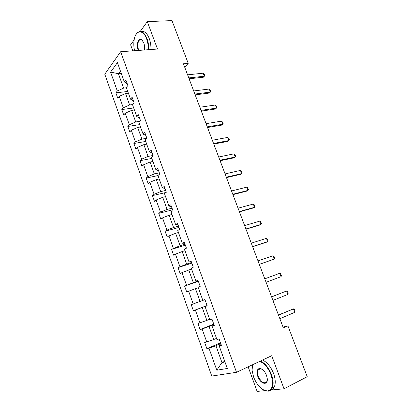 <?xml version="1.0" encoding="UTF-8"?>
<svg xmlns="http://www.w3.org/2000/svg" width="412" height="412" viewBox="0 0 412 412"><rect width="100%" height="100%" fill="white"/><g stroke="black" fill="none" stroke-linecap="round" stroke-linejoin="round"><path stroke-width="0.62" d="M248.148 366.819L257.119 391.4L265.024 390.633M104.777 74.196L211.773 376.063L236.514 372.299L120.654 51.732L104.777 74.196M134.137 39.913L130.604 44.82L132.803 50.846M270.71 390.082L284.028 388.789L307.223 376.702L287.926 325.887L283.023 327.066M120.654 51.732L157.502 49.043L147.295 21.64L140.24 31.436M147.295 21.64L171.979 20.6L188.217 63.35L183.417 63.788L283.343 327.911L287.926 325.887M220.806 343.644L215.934 345.735L221.955 362.529L216.81 370.208L208.966 348.192L206.875 348.676L220.518 342.851M224.72 361.283L221.955 362.529L224.967 361.973M215.934 345.735L208.966 348.192M213.931 324.543L209.044 326.51L213.715 339.55L204.692 342.542L206.875 348.676M206.767 342.022L202.127 329.003L200.088 329.595L213.771 324.1M207.123 305.637L202.22 307.481L206.85 320.392L197.925 323.523L200.088 329.595M199.949 322.895L195.355 310.009L193.367 310.71L207.087 305.539M198.265 287.664L195.468 288.652L200.052 301.424L191.23 304.695L193.367 310.71M193.202 303.958L188.655 291.207L186.713 292.01L184.597 286.062L198.368 281.308M191.59 269.088L188.789 270.009L193.321 282.653L184.597 286.062M186.523 285.222L182.027 272.595L180.132 273.506L178.035 267.609L191.838 263.17M184.983 250.702L182.176 251.557L186.662 264.077L178.035 267.609M179.915 266.672L175.46 254.173L173.612 255.183L171.536 249.348L185.374 245.212M178.442 232.497L175.625 233.29L180.07 245.681L171.536 249.348M173.37 248.307L168.961 235.932L167.159 237.039L165.104 231.266L178.973 227.429M171.969 214.472L169.141 215.203L173.54 227.476L166.891 230.128L165.104 231.266M166.891 230.128L162.524 217.876L160.773 219.081L158.738 213.365L172.633 209.821M165.557 196.627L162.725 197.302L167.081 209.445L160.479 212.129L158.738 213.365M160.479 212.129L156.153 200L154.443 201.298L152.43 195.638L166.082 192.45M159.207 178.957L156.369 179.575L160.68 191.601L154.124 194.304L152.43 195.638M154.124 194.304L149.844 182.3L148.181 183.69L146.188 178.082L157.992 175.574M152.919 161.463L150.081 162.019L154.345 173.926L147.836 176.66L146.188 178.082M147.836 176.66L143.603 164.769L141.975 166.257L140.003 160.701L151.827 158.424M146.698 144.138L143.85 144.638L148.073 156.431L141.615 159.192L140.003 160.701M141.615 159.192L137.417 147.414L135.836 148.99L133.879 143.489L145.724 141.445M140.533 126.984L137.68 127.426L141.867 139.107L135.445 141.888L133.879 143.489M135.445 141.888L131.294 130.228L129.754 131.892L127.813 126.443L139.683 124.625M134.425 109.994L131.567 110.385L135.713 121.947L129.342 124.754L127.813 126.443M129.342 124.754L125.227 113.207L123.729 114.953L121.808 109.561L133.699 107.965M128.379 93.169L125.521 93.503L129.625 104.957L123.296 107.79L121.808 109.561M123.296 107.79L119.222 96.351L117.76 98.185L115.86 92.844L127.766 91.464M121.288 73.424L118.419 73.697L123.59 88.132L117.307 90.985L115.86 92.844M117.307 90.985L110.581 72.115L117.405 62.624L124.347 81.942L125.887 79.964L127.88 85.49L126.324 87.442L130.532 99.153L132.113 97.263L134.121 102.84L132.525 104.705L136.774 116.534L138.401 114.732L140.43 120.366L138.792 122.137L143.082 134.085L144.756 132.376L146.806 138.072L145.117 139.75L149.453 151.817L151.173 150.205L153.243 155.957L151.508 157.538L155.891 169.729L157.652 168.209L159.748 174.018L157.966 175.507L162.39 187.821L164.203 186.404L166.314 192.27L164.491 193.661L168.961 206.103L170.82 204.779L172.952 210.712L171.078 212L175.594 224.566L177.505 223.35L179.658 229.345L177.737 230.529L182.3 243.224L184.257 242.112L186.435 248.168L184.463 249.245L189.072 262.078L191.08 261.069L193.285 267.187L191.261 268.161L195.916 281.128L197.976 280.227L200.201 286.412L198.126 287.272L202.833 300.374L204.944 299.591L207.195 305.838L205.068 306.59L209.821 319.825L211.989 319.156L214.261 325.47L212.077 326.108L216.887 339.488L219.107 338.932L221.404 345.313L219.169 345.833L227.3 368.467L216.81 370.208M212.077 326.108L214.091 324.996M216.491 338.386L213.715 339.55M209.044 326.51L202.127 329.003M205.068 306.59L207.159 305.735M209.631 319.295L206.85 320.392M202.22 307.481L195.355 310.009M202.833 300.374L204.949 299.601M204.955 299.617L200.052 301.424M195.468 288.652L188.655 291.207M195.916 281.128L198.11 280.603M198.239 280.958L193.321 282.653M188.789 270.009L182.027 272.595M189.072 262.078L191.343 261.8M191.595 262.49L186.662 264.077M182.176 251.557L175.46 254.173M182.3 243.224L184.643 243.193M185.014 244.213L180.07 245.681M175.625 233.29L168.961 235.932M175.594 224.566L178.015 224.772M178.499 226.111L173.54 227.476M169.141 215.203L162.524 217.876M168.961 206.103L171.449 206.536M172.046 208.189L167.081 209.445M162.725 197.302L156.153 200M162.39 187.821L164.949 188.48M165.66 190.447L160.68 191.601M156.369 179.575L149.844 182.3M155.891 169.729L158.517 170.609M159.336 172.88L154.345 173.926M150.081 162.019L143.603 164.769M149.453 151.817L152.152 152.919M153.073 155.484L148.073 156.431M143.85 144.638L137.417 147.414M143.082 134.085L145.843 135.399M146.569 138.308L141.867 139.107M137.68 127.426L131.294 130.228M136.774 116.534L139.601 118.053M139.493 121.38L135.713 121.947M131.567 110.385L125.227 113.207M130.532 99.153L133.416 100.878M132.649 104.56L129.625 104.957M125.521 93.503L119.222 96.351M124.347 81.942L127.293 83.873M284.028 388.789L271.714 355.716L236.514 372.299M184.705 67.197L188.217 63.35M126.453 87.808L123.59 88.132M120.417 71.013L118.419 73.697L110.581 72.115M219.169 345.833L221.095 344.458M191.23 304.695L204.96 299.627M187.594 74.83L203.173 73.197L204.239 74.242L204.815 75.757L203.353 77.219L189.087 78.785M203.173 73.197L204.337 76.23L188.763 77.92M204.815 75.757L203.353 77.219M148.227 49.718C148.361 45.886 147.815 42.271 146.59 38.862C143.299 29.422 136.017 29.813 134.317 38.97C133.565 42.714 133.643 46.628 134.544 50.717M135.96 34.567L137.696 32.404C141.187 30.148 144.298 32.234 147.032 38.656C148.279 42.112 148.84 45.789 148.717 49.682M138.262 50.444L138.138 50.13C135.996 44.774 138.38 37.178 141.563 39.542L143.716 42.694C144.54 45.062 144.746 47.457 144.334 49.873L144.308 50.006M142.609 40.567L141.831 39.866L139.524 39.964C137.629 42.251 137.314 45.572 138.571 49.929L138.762 50.408M141.146 31.554C144.303 30.699 147.007 33.022 149.252 38.522C150.498 41.967 151.055 45.634 150.926 49.522M140.487 39.902L140.734 39.501M252.669 364.687L252.062 370.156L253.601 377.057C257.263 385.797 261.893 390.442 267.496 390.988C272.698 389.664 273.856 384.247 270.978 374.735C268.15 367.787 264.411 363.327 259.771 361.339M252.149 366.886L252.577 364.733M260.451 361.02C265.05 363.219 268.727 367.736 271.487 374.565C273.475 380.255 273.671 384.834 272.075 388.3C271.117 390.102 269.731 391.076 267.913 391.215L262.897 389.618M266.492 375.332L267.254 378.551C268.186 386.044 260.358 384.159 257.809 376.496C256.367 371.742 256.975 369.049 259.637 368.41C262.356 368.694 264.643 371.001 266.492 375.332M262.228 369.337L260.044 368.642L258.077 369.93C257.304 371.536 257.376 373.669 258.298 376.331C261.275 382.387 264.113 384.144 266.816 381.605L267.285 379.936M262.552 360.031C267.156 362.215 270.833 366.711 273.594 373.519C275.577 379.195 275.772 383.763 274.165 387.228C273.357 388.758 272.224 389.695 270.761 390.035M193.692 90.959L209.234 89.028L210.29 90.043L210.877 91.572L209.404 93.04L195.175 94.873M209.234 89.028L210.408 92.087L194.876 94.075M199.851 107.238L215.358 105.009L216.403 105.987L216.995 107.532L215.517 109.005L201.319 111.116M215.358 105.009L216.542 108.093L201.046 110.385M206.072 123.667L221.532 121.133L222.568 122.081L223.165 123.636L221.682 125.119L207.524 127.509M221.532 121.133L222.727 124.249L207.272 126.85M212.345 140.255L227.769 137.407L228.794 138.324L229.396 139.889L227.903 141.378L213.782 144.056M227.769 137.407L228.974 140.554L213.56 143.464M218.679 157.003L234.057 153.836L235.077 154.716L235.685 156.297L234.181 157.791L220.106 160.762M234.057 153.836L235.278 157.008L219.905 160.242M225.076 173.905L240.412 170.413L241.417 171.258L242.029 172.86L241.638 173.622L240.52 174.358L226.482 177.624M240.412 170.413L241.638 173.622L226.317 177.175M231.534 190.977L246.819 187.151L247.818 187.96L248.436 189.577L248.06 190.39L246.922 191.08L232.924 194.649M246.819 187.151L248.06 190.39L232.785 194.279M238.054 208.209L253.292 204.048L254.276 204.821L254.899 206.448L254.544 207.313L253.38 207.962L239.429 211.84M253.292 204.048L254.544 207.313L239.315 211.541M244.635 225.606L259.828 221.105L260.801 221.836L261.429 223.484L261.09 224.401L259.9 225.004L245.995 229.196M259.828 221.105L261.09 224.401L245.912 228.974M251.284 243.173L266.42 238.321L267.383 239.017L268.021 240.68L267.697 241.653L266.482 242.205L252.623 246.716M266.42 238.321L267.697 241.653L252.571 246.572M257.994 260.914L273.079 255.708L274.031 256.367L274.675 258.041L274.366 259.071L259.318 264.411M273.079 255.708L274.366 259.071L259.292 264.344M264.777 278.831L279.805 273.259L280.742 273.877L281.391 275.571L281.102 276.653L266.085 282.297M281.102 276.653L279.805 273.259L264.772 278.826M271.621 296.923L286.592 290.98L287.519 291.557L288.173 293.267L287.906 294.41L272.945 300.42M287.906 294.41L286.592 290.98L271.585 296.836M278.533 315.195L293.447 308.876L294.359 309.412L295.023 311.137L294.771 312.337L279.872 318.728M294.771 312.337L293.447 308.876L278.466 315.026M139.524 39.964L141.769 39.825M141.831 39.866L141.563 39.542M274.165 387.228L272.075 388.3M258.077 369.93L260.662 368.688M260.044 368.642L259.637 368.41M267.496 390.988L267.913 391.215"/></g></svg>
